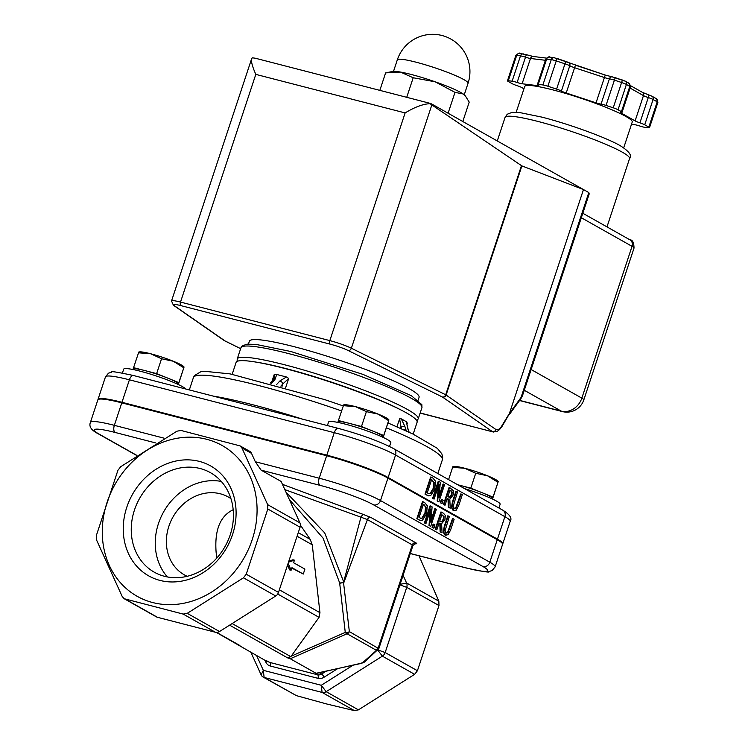 <?xml version="1.0" encoding="UTF-8"?>
<svg xmlns="http://www.w3.org/2000/svg" width="748" height="748" viewBox="0 0 748 748"><rect width="100%" height="100%" fill="white"/><g stroke="black" fill="none" stroke-linecap="round" stroke-linejoin="round"><path stroke-width="1.12" d="M406.323 430.904L404.883 426.51A2.983 1.206 161.6 0 0 401.022 427.033L399.591 418.852L401.321 418.861L406.491 421.779L407.342 423.228L406.865 423.807M406.491 421.779L407.548 428.006A2.983 1.206 -18.4 0 1 407.847 428.342L406.828 423.892M407.548 428.006L408.707 431.512A2.983 1.206 -18.4 0 1 409.016 431.839A2.983 1.206 -18.4 0 1 409.025 431.895M406.042 430.007A2.983 1.206 161.6 0 0 404.088 429.885M232.17 374.271L236.106 362.378A95.323 10.93 18.3 0 1 306.297 374.486A95.323 10.93 18.3 0 1 406.51 412.933A95.323 10.93 18.3 0 1 417.104 422.237L413.176 434.13M271.365 383.509L274.899 379.657A2.983 1.879 -137.4 0 0 273.151 379.993L274.32 378.208L274.17 374.683L276.741 374.486L286.437 376.992L288.7 378.432L282.838 383.948L282.005 386.454M286.437 376.992L279.892 380.947A2.983 1.879 42.6 0 1 282.838 383.948L280.846 386.127M273.151 379.993A2.983 1.879 -137.4 0 0 273.151 380.003L270.215 383.2M274.899 379.657L276.741 374.486M224.428 340.686A2.983 2.291 -63.7 0 0 224.559 340.761A2.983 2.291 -63.7 0 0 224.952 340.901L174.191 305.614A14.904 1.711 18.3 0 1 180.913 305.633L330.233 344.174A14.904 1.711 18.3 0 1 348.175 350.522L442.507 397.057L492.352 431.587A2.983 2.758 -55.3 0 0 495.961 429.53L445.696 394.766A2.983 2.291 116.3 0 1 442.507 397.057A2.983 2.758 -55.3 0 0 446.117 395L521.88 165.906L429.997 103.673L431.484 103.86L588.807 192.573L521.029 397.497L509.444 413.41L500.814 427.501L498.42 429.567L495.961 429.53M420.18 412.961L493.147 431.961L497.009 431.474L499.533 429.614L502.123 426.257A2.983 1.711 -148.5 0 0 502.132 426.257A2.983 1.711 -148.5 0 0 502.263 425.453M420.133 413.111L493.596 432.045M502.095 426.313A2.983 1.711 -148.5 0 0 502.123 426.257L509.341 413.915M509.173 414.766L520.945 398.609A2.983 1.599 -143.9 0 0 520.945 398.609A2.983 1.599 -143.9 0 0 521.029 397.497L522.478 395.701L520.935 398.609M522.478 395.701L589.209 193.919L588.807 192.573M430.605 103.476L255.274 58.213L252.31 57.811L251.646 58.709C250.991 61.43 252.375 66.647 255.807 74.379L405.126 112.92C414.757 107.076 423.05 103.991 429.997 103.673M248.448 344.052L249.393 341.2A89.358 10.248 18.3 0 1 315.189 352.551A89.358 10.248 18.3 0 1 409.137 388.595A89.358 10.248 18.3 0 1 419.076 397.319L418.132 400.171M523.946 88.778L521.842 87.591A5.965 0.683 -161.7 0 0 517.036 85.646A5.965 0.683 18.3 0 1 512.23 83.701L508.116 81.382A5.965 0.683 18.3 0 1 507.462 80.803A5.965 0.683 18.3 0 1 508.313 80.728L512.118 81.186A5.965 0.683 18.3 0 1 517.12 82.476A5.965 0.683 -161.7 0 0 522.113 83.767L537.887 85.693A5.965 0.683 -161.7 0 0 538.738 85.618A5.965 0.683 -161.7 0 0 538.074 85.038A5.965 0.683 18.3 0 1 537.41 84.459A5.965 0.683 18.3 0 1 538.261 84.374L542.88 84.945A5.965 0.683 18.3 0 1 547.873 86.235L556.606 89.115A5.965 0.683 18.3 0 1 561.411 91.06A5.965 0.683 -161.7 0 0 566.217 93.004L596.034 102.85A5.965 0.683 -161.7 0 0 601.027 104.14A5.965 0.683 18.3 0 1 606.03 105.431L613.238 107.806A5.965 0.683 18.3 0 1 618.044 109.76L621.438 111.667A5.965 0.683 18.3 0 1 622.102 112.256A5.965 0.683 18.3 0 1 621.251 112.331A5.965 0.683 -161.7 0 0 620.401 112.406A5.965 0.683 -161.7 0 0 621.064 112.985L635.108 120.905A5.965 0.683 -161.7 0 0 639.914 122.85A5.965 0.683 18.3 0 1 644.72 124.804L648.834 127.123A5.965 0.683 18.3 0 1 649.498 127.702A5.965 0.683 18.3 0 1 648.647 127.777L644.832 127.31A5.965 0.683 18.3 0 1 639.83 126.019A5.965 0.683 -161.7 0 0 634.837 124.729L631.48 124.318M516.185 112.256L524.713 86.469A56.624 6.489 18.3 0 1 580.513 98.091A56.624 6.489 18.3 0 1 632.238 122.027L623.71 147.814M509.444 413.41L583.468 189.571L521.88 165.906M583.823 399.881A17.887 2.048 -161.7 0 0 581.841 398.132A17.887 15.343 119.4 0 1 561.271 411.129A17.887 8.948 104.5 0 0 562.384 411.578L562.384 411.578A17.887 17.887 0 0 0 583.823 399.881L634.024 248.084A17.887 2.048 18.3 0 0 632.041 246.335L581.841 398.132L531.136 369.54M433.662 524.18L432.578 527.462L433.877 528.191L434.962 524.918L433.157 524.049L432.073 527.331L432.578 527.462M433.877 528.191L432.073 527.331M439.076 497.672L440.291 482.254L438.758 481.394L433.092 498.533L434.102 499.094L438.983 484.321L437.692 501.123L438.908 501.805L444.574 484.676L443.564 484.106L439.076 497.672M434.102 499.094L432.587 498.402L438.253 481.263L438.758 481.394M432.587 498.402L433.092 498.533M438.908 501.805L437.197 500.992L438.319 486.331M437.197 500.992L437.692 501.123M439.244 495.522L443.068 483.975L443.564 484.106M448.51 499.131L448.828 507.396L450.231 508.191L449.8 499.103L453.148 495.026L453.466 490.763L449.604 487.509L443.938 504.648L445.013 505.255L447.276 498.439L448.51 499.131L447.229 498.561M451.96 494.578L450.614 497.009L447.902 496.532L450.034 490.09L452.203 492.006L451.96 494.578L451.465 494.447L451.708 491.875L452.203 492.006M449.445 497.317L448.847 497.065M448.351 496.943L450.614 497.009M450.109 496.878L451.465 494.447M448.828 507.396L450.231 508.191M448.323 507.275L448.015 499.01M451.708 491.875L449.987 490.22M443.938 504.648L445.013 505.255M443.433 504.517L449.109 487.378L449.604 487.509M433.027 478.159L431.175 477.121L425.509 494.25L428.698 495.868L430.708 495.559L434.747 489.314L435.486 481.16L433.027 478.159M428.436 495.793L425.014 494.129L430.68 476.99L431.175 477.121M425.014 494.129L425.509 494.25M428.763 493.671L430.184 493.353L433.129 488.519L433.737 482.273L434.233 482.404L433.625 488.65L430.689 493.484L429.015 493.755L427.239 492.895L431.605 479.702L434.233 482.404M433.737 482.273L431.559 479.823M430.184 493.353L430.689 493.484M452.905 502.058L451.951 507.714L454.26 510.8L453.092 510.388L451.455 507.583L452.409 501.927L455.943 491.24L456.439 491.361L452.905 502.058L452.409 501.927M453.092 510.388L456.28 510.155L458.786 505.377L462.32 494.68L461.245 494.073L456.215 508.023L454.232 508.575L453.185 506.321L457.524 491.969L456.439 491.361M453.737 508.444L455.71 507.892L460.74 493.942L461.245 494.073M443.508 513.296L441.414 512.109L435.747 529.247L436.832 529.855L439.085 523.039L440.32 523.74L440.637 532.006L442.04 532.791L441.619 523.712L444.966 519.636L445.284 515.363L443.508 513.296M436.832 529.855L435.252 529.116L440.918 511.987L441.414 512.109M435.252 529.116L435.747 529.247M442.04 532.791L440.142 531.875L439.824 523.609L439.039 523.17M439.824 523.609L440.32 523.74M440.161 521.543L441.928 521.478L443.274 519.047L443.517 516.485L444.013 516.606L443.779 519.177L442.423 521.608L439.712 521.141L441.844 514.689L444.013 516.606M443.517 516.485L441.806 514.82M440.142 531.875L440.637 532.006M441.928 521.478L442.423 521.608M441.264 521.917L440.666 521.674M430.801 508.921L429.511 525.732L430.717 526.414L436.383 509.276L435.373 508.705L430.895 522.272L432.101 506.864L430.568 505.994L424.901 523.133L425.911 523.703L430.801 508.921M431.063 520.122L434.878 508.575L435.373 508.705M429.511 525.732L430.717 526.414M429.006 525.601L430.137 510.931M424.901 523.133L425.911 523.703M424.406 523.002L430.072 505.863L430.568 505.994M444.901 534.988L448.099 534.764L450.595 529.977L454.139 519.28L453.054 518.673L448.024 532.632L446.051 533.174L445.004 530.921L449.333 516.578L448.258 515.97L444.714 526.657L443.77 532.324L446.079 535.4L444.901 534.988L443.265 532.193L444.219 526.527L447.753 515.84L448.258 515.97M445.546 533.044L447.528 532.501L452.559 518.542L453.054 518.673M419.189 519.916L420.909 520.552L422.526 520.159L426.556 513.913L427.304 505.77L424.836 502.768L422.994 501.721L417.319 518.86L419.189 519.916L417.319 518.86M425.444 513.25L422.498 518.084L421.218 518.429L419.058 517.494L423.415 504.302L426.051 507.004L425.444 513.25L424.939 513.128L425.547 506.873L426.051 507.004M420.572 518.28L422.498 518.084M422.003 517.953L424.939 513.128M420.254 520.402L418.693 519.785M425.547 506.873L423.377 504.433M416.823 518.729L422.489 501.59L422.994 501.721M442.068 503.591L443.153 500.309L441.844 499.58L440.759 502.852L442.068 503.591L440.263 502.731L441.348 499.449L441.844 499.58M440.263 502.731L440.759 502.852M387.941 478.075L497.261 539.719L489.828 562.216L380.508 500.562L387.941 478.075A47.685 5.47 -161.7 0 0 326.642 455.728L319.2 478.215L255.311 461.731L261.117 470.146L281.117 481.422L299.92 522.852A5.965 5.114 119.4 0 1 300.07 527.2L278.499 592.407A5.965 5.114 119.4 0 1 275.722 596.006L219.501 631.536A5.965 5.114 119.4 0 1 215.424 632.266L157.473 617.306A5.965 5.114 119.4 0 1 156.407 616.876L124.233 598.737M97.997 399.647A47.685 5.47 18.3 0 1 98.025 399.348A47.685 5.47 18.3 0 1 121.971 402.293L326.829 455.167A47.685 5.47 18.3 0 1 388.128 477.514L497.448 539.158A47.685 5.47 18.3 0 1 502.759 543.815A47.685 5.47 18.3 0 1 502.6 544.077M288.504 562.169L294.45 560.159L293.59 562.748L304.904 569.125L303.267 574.062L291.963 567.685L291.103 570.266L288.148 563.244M291.103 570.266L289.607 569.883L287.559 565.02M303.267 574.062L291.832 568.069M294.45 560.159L292.945 559.775L288.831 561.168M230.234 534.773A57.138 49.022 119.4 0 1 154.275 572.183A57.138 49.022 119.4 0 1 134.453 510.052A57.138 49.022 119.4 0 1 210.403 472.652A57.138 49.022 119.4 0 1 230.234 534.773M126.786 507.256A63.094 54.137 -60.6 0 0 189.076 579.27A63.094 54.137 -60.6 0 0 223.166 476.205A63.094 54.137 -60.6 0 0 126.786 507.256M221.277 481.422A57.138 49.022 -60.6 0 0 163.634 511.866A57.138 49.022 -60.6 0 0 167.412 576.942M152.676 602.542A86.544 74.258 -60.6 0 0 255.994 496.317A86.544 74.258 -60.6 0 0 130.348 463.882A86.544 74.258 -60.6 0 0 152.676 602.542M230.954 498.673A44.702 38.363 -60.6 0 0 228.299 497.009A44.702 38.363 -60.6 0 0 168.87 526.274A44.702 38.363 -60.6 0 0 184.382 574.885A44.702 38.363 -60.6 0 0 187.187 576.297M261.117 470.146L320.013 485.349A41.729 4.787 18.3 0 1 373.654 504.9L482.974 566.545A41.729 4.787 18.3 0 1 466.659 568.041A5.965 2.983 104.5 0 0 467.033 568.19C483.283 571.65 490.538 572.79 488.799 571.603L492.128 570.537L495.129 566.872L502.572 544.376A47.685 5.47 -161.7 0 0 497.261 539.719M163.868 438.122L114.351 425.341L121.784 402.854A47.685 5.47 -161.7 0 0 97.838 399.909L90.405 422.396C88.778 426.425 91.228 430.137 97.773 433.531A5.965 5.114 119.4 0 0 98.848 433.962A41.729 4.787 18.3 0 1 115.155 432.466A5.965 2.983 -75.5 0 1 114.351 425.341A47.685 5.47 -161.7 0 0 90.405 422.396M289.317 499.486L323.043 538.102L339.611 582.823A2.983 1.524 -8 0 0 343.697 581.944L324.716 532.931L285.979 492.128M339.611 582.823L339.695 583.29L343.519 582.514L360.947 517.177L284.848 489.641M378.825 648.694L349.353 631.593A2.983 1.571 173.5 0 1 345.258 632.406A2.983 2.104 66.2 0 0 347.072 633.762A2.983 2.562 -60.6 0 0 349.353 631.593L343.519 582.514M290.28 658.754L347.072 633.762L375.954 650.059L376.038 650.779L362.743 662.578L361.06 663.27L316.311 673.434L290.28 658.754L287.541 657.838L290.841 656.669L319.059 617.352L319.948 612.687L312.262 544.806L310.224 539.383L300.406 525.143M360.957 517.158L367.436 519.608A2.983 2.562 119.4 0 1 370.858 517.448L362.864 514.269L360.947 517.177M264.998 660.269L265.877 662.204A8.939 7.676 -60.6 0 0 270.355 666.038A2.983 1.496 104.5 0 0 269.953 662.476L264.568 660.073L216.322 632.406M376.038 650.779A2.983 2.609 48.4 0 0 377.805 650.19L377.805 650.19A2.983 2.609 48.4 0 0 377.871 650.134M362.743 662.578A2.983 2.609 48.4 0 0 364.51 661.98L361.499 663.345A2.983 1.206 77.2 0 0 361.565 663.336M361.06 663.27A2.983 1.206 77.2 0 0 361.508 663.354L315.254 673.471L317.554 674.761L269.953 662.476A5.965 5.114 119.4 0 1 268.887 662.045L266.961 660.961M352.878 665.309L321.275 685.28L263.324 670.33L256.639 655.603M117.913 470.324L120.699 466.724L176.921 431.194L180.997 430.455L240.099 445.901L241.931 447.977L267.662 504.657L267.812 509.014L246.242 574.212L243.465 577.811L187.243 613.341L183.167 614.08L124.243 598.737L122.233 596.558L96.501 539.878L96.352 535.521L117.913 470.324M240.108 445.901L249.608 451.259A5.965 5.114 119.4 0 1 251.524 453.382L255.311 461.731M250.926 652.378L261.146 674.892A5.965 5.114 -60.6 0 0 263.062 677.024A5.965 5.114 -60.6 0 0 264.128 677.454L322.079 692.414A5.965 5.114 -60.6 0 0 326.156 691.676L382.378 656.146A5.965 5.114 -60.6 0 0 385.164 652.546L406.725 587.348A5.965 5.114 -60.6 0 0 406.575 582.991L403.097 575.315M263.062 677.024L296.386 695.64L327.026 704.064L354.337 710.6L358.414 709.861L414.635 674.331L417.421 670.741L438.983 605.534L438.833 601.177L418.983 555.783M216.892 557.924L216.172 552.95C214.33 530.444 220.006 516.036 233.18 509.743M121.784 402.854L326.642 455.728M498.907 507.986L500.132 504.283A32.781 3.759 -161.7 0 0 496.485 501.076A32.781 3.759 -161.7 0 0 464.583 488.631M185.7 388.988A32.781 3.759 -161.7 0 0 182.306 386.557A32.781 3.759 -161.7 0 0 147.842 373.327A32.781 3.759 -161.7 0 0 123.701 369.166L122.429 373.009M389.54 446.481L390.811 442.638A32.781 3.759 -161.7 0 0 387.165 439.431A32.781 3.759 -161.7 0 0 352.701 426.21A32.781 3.759 -161.7 0 0 328.559 422.05L327.39 425.565M383.191 437.402L388.829 420.142L388.605 420.628L378.17 414.121A23.843 2.73 18.3 0 1 388.549 419.478L388.904 419.871M388.829 420.142L383.696 435.486L372.588 430.988A23.843 2.73 -161.7 0 0 349.952 423.518L338.414 420.535L343.547 405.192M343.613 404.92L344.183 404.808A23.843 2.73 18.3 0 1 355.524 406.65L343.323 405.678M366.398 411.634L355.524 406.65A23.843 2.73 18.3 0 1 378.17 414.121L366.398 411.634L361.49 426.491L349.952 423.518A23.843 2.73 -161.7 0 0 337.974 422.04A23.843 2.73 -161.7 0 0 337.974 422.05L337.853 422.405M338.414 420.535L337.974 422.05M383.144 437.384L383.257 437A23.843 2.73 -161.7 0 0 383.257 437A23.843 2.73 -161.7 0 0 380.601 434.691A23.843 2.73 -161.7 0 0 372.588 430.988L361.49 426.491M383.135 437.374L383.696 435.486M178.333 384.528L183.98 367.259L183.746 367.754L173.312 361.247A23.843 2.73 18.3 0 1 183.69 366.604L184.045 366.988M183.98 367.259L178.837 382.611L167.739 378.114A23.843 2.73 -161.7 0 0 145.093 370.634L133.555 367.661L138.698 352.308M138.763 352.037L139.324 351.934A23.843 2.73 18.3 0 1 150.675 353.767L138.464 352.804M161.549 358.76L150.675 353.767A23.843 2.73 18.3 0 1 173.312 361.247L161.549 358.76L156.631 373.617L145.093 370.634A23.843 2.73 -161.7 0 0 133.125 369.166A23.843 2.73 -161.7 0 0 133.116 369.175L133.555 367.661M178.295 384.509L178.398 384.126A23.843 2.73 -161.7 0 0 178.398 384.126A23.843 2.73 -161.7 0 0 175.743 381.807A23.843 2.73 -161.7 0 0 167.739 378.114L156.631 373.617M178.276 384.5L178.837 382.611M492.511 499.047L498.159 481.787L497.925 482.273L487.49 475.765A23.843 2.73 18.3 0 1 497.869 481.123L498.224 481.516M498.159 481.787L493.016 497.13L481.908 492.633A23.843 2.73 -161.7 0 0 459.272 485.162L457.72 484.76M452.942 466.565L453.503 466.453A23.843 2.73 18.3 0 1 464.854 468.295L452.643 467.322L452.877 466.836M475.728 473.278L464.854 468.295A23.843 2.73 18.3 0 1 487.49 475.765L475.728 473.278L470.81 488.135L459.272 485.162A23.843 2.73 -161.7 0 0 457.757 484.779M448.585 479.608L452.643 467.322M493.016 497.13L492.577 498.664A23.843 2.73 -161.7 0 0 492.577 498.654A23.843 2.73 -161.7 0 0 489.921 496.335A23.843 2.73 -161.7 0 0 481.908 492.633L470.81 488.135M387.614 72.463L392.737 71.462A38.746 4.441 18.3 0 1 400.489 72.06L385.613 72.883L379.834 90.368M435.177 81.803L413.195 77.764L400.489 72.06A38.746 4.441 18.3 0 1 435.177 81.803A38.746 4.441 18.3 0 1 463.19 93.968L454.999 92.369L435.177 81.803M463.19 93.968A38.746 4.441 18.3 0 1 464.817 95.295L463.19 93.968M462.797 121.522L469.22 102.093L465.293 95.819M448.099 113.228L454.999 92.369M406.725 97.315L413.195 77.764M408.707 431.512L408.913 432.11M404.883 426.51L401.321 418.861M406.912 424.546L407.342 423.228M189.328 389.932L193.414 377.572A131.087 15.025 18.3 0 1 341.584 410.933M386.351 427.837A131.087 15.025 18.3 0 1 442.33 459.898L437.814 473.531M302.781 419.217A131.087 15.025 -161.7 0 0 213.217 396.094M400.591 428.324L401.022 427.033L401.601 428.772M274.17 374.683L271.991 381.256M285.699 387.511L288.7 378.432M399.591 418.852L396.982 426.743M279.892 380.947L276.302 384.855M240.65 348.652L224.952 340.901A2.983 2.758 124.8 0 1 224.176 340.536A2.983 2.983 0 0 0 224.559 340.761L240.632 348.699M521.459 165.673L445.696 394.766L351.364 348.231A17.887 2.048 -161.7 0 0 329.831 340.611L180.511 302.07A17.887 2.048 -161.7 0 0 171.526 300.967L173.414 305.249A2.983 2.758 124.8 0 0 174.191 305.614M180.913 305.633A2.983 1.496 -75.5 0 1 180.511 302.07L255.807 74.379M330.233 344.174A2.983 1.496 -75.5 0 1 329.831 340.611L405.126 112.92M348.175 350.522A2.983 2.291 -63.7 0 0 351.364 348.231L431.811 104.982M561.411 91.06L569.78 65.759A2.983 2.562 119.4 0 0 568.209 62.308L557.082 58.447L556.241 60.934L564.964 63.814A5.965 0.683 18.3 0 1 569.78 65.759A5.965 0.683 -161.7 0 0 574.586 67.703L604.403 77.549A5.965 0.683 -161.7 0 0 609.396 78.839A5.965 0.683 18.3 0 1 614.398 80.13L621.597 82.514A5.965 0.683 18.3 0 1 626.413 84.459L629.807 86.375A5.965 0.683 18.3 0 1 630.471 86.955L628.769 83.131L625.375 81.214A2.983 2.562 119.4 0 1 626.413 84.459L618.044 109.76M554.577 57.802A2.983 2.571 97 0 0 553.969 57.652L605.244 75.052L575.427 65.207L566.217 93.004M612.734 77.007A2.983 2.571 97 0 0 612.126 76.848L625.375 81.214A2.983 2.562 119.4 0 0 624.842 80.999L615.23 77.652L606.03 105.431M656.192 98.596A2.983 2.562 119.4 0 1 657.202 101.822A5.965 0.683 18.3 0 1 657.866 102.401L656.164 98.577L652.05 96.258L649.124 95.052L648.282 97.558A5.965 0.683 18.3 0 1 653.088 99.503A2.983 2.562 119.4 0 0 651.517 96.043L649.114 95.071M644.72 124.804L653.088 99.503L657.202 101.822L648.834 127.123M630.601 85.693L642.439 92.369A2.983 2.562 119.4 0 1 643.476 95.604A5.965 0.683 -161.7 0 0 648.282 97.558L639.914 122.85M630.096 88.068L643.476 95.604L635.108 120.905M628.806 83.15A2.983 2.562 119.4 0 1 629.807 86.375L621.438 111.667M622.439 80.008L613.238 107.806M596.034 102.85L605.244 75.052L612.163 76.857A2.983 2.571 97 0 0 609.396 78.839L601.027 104.14M565.806 61.308L556.606 89.115M549.397 57.091C549.677 56.184 548.471 56.876 545.778 59.157A5.965 0.683 18.3 0 1 546.629 59.083A2.983 2.571 97 0 1 549.397 57.091L554.006 57.661A2.983 2.571 97 0 0 551.248 59.644A5.965 0.683 18.3 0 1 556.241 60.934L547.873 86.235M538.261 84.374L546.629 59.083L551.248 59.644L542.88 84.945M523.824 54.052A2.983 2.571 97 0 0 520.486 55.894A5.965 0.683 18.3 0 1 525.489 57.185L526.321 54.679L533.249 56.483A2.983 2.571 97 0 0 530.482 58.475L545.404 60.289M517.12 82.476L525.489 57.185A5.965 0.683 -161.7 0 0 530.482 58.475L522.113 83.767M526.321 54.679L519.439 53.445A2.983 2.571 97 0 0 516.672 55.427L520.486 55.894L512.118 81.186M519.439 53.445C519.729 52.538 518.523 53.22 515.821 55.502A5.965 0.683 18.3 0 1 516.672 55.427L508.313 80.728M621.064 112.985L621.279 112.331M538.102 85.048L537.887 85.693M416.888 420.825L418.226 418.871A95.323 10.93 -161.7 0 0 407.623 409.558A95.323 10.93 -161.7 0 0 285.082 364.893A95.323 10.93 -161.7 0 0 237.219 359.003L237.125 361.377M255.919 362.079A92.341 10.584 18.3 0 1 285.484 368.455A92.341 10.584 18.3 0 1 401.377 410.185M237.219 359.003L240.94 347.764A95.323 10.93 18.3 0 1 288.803 353.645A95.323 10.93 18.3 0 1 411.344 398.319A95.323 10.93 18.3 0 1 421.947 407.623L418.226 418.871M582.814 213.264L629.975 239.856A5.965 5.114 119.4 0 1 632.041 246.335L581.336 217.743M537.99 121.447A65.572 7.517 18.3 0 1 622.28 152.171A65.572 7.517 18.3 0 1 629.573 158.567C632.303 155.678 629.227 151.414 620.354 145.767C608.442 138.642 572.725 125.103 542.141 117.174L519.71 112.565L512.09 112.35L507.238 114.248L505.068 117.399A65.572 7.517 18.3 0 1 537.99 121.447M524.283 390.269L561.271 411.129L519.645 400.386M450.605 490.566L451.109 490.697M426.884 495.176L427.379 495.307M433.129 488.519L433.625 488.65M431.923 480.038L432.428 480.16M457.187 504.694L457.683 504.816M451.455 507.583L451.951 507.714M455.71 507.892L456.215 508.023M443.274 519.047L443.779 519.177M442.423 515.166L442.919 515.297M448.996 529.294L449.501 529.425M447.528 532.501L448.024 532.632M444.219 526.527L444.714 526.657M443.265 532.193L443.77 532.324M423.742 504.638L424.238 504.769M388.128 477.514L395.561 455.027L504.891 516.672A5.965 5.114 -60.6 0 0 502.824 510.192C509.865 514.587 512.324 518.299 510.192 521.328A47.685 5.47 18.3 0 0 504.891 516.672L497.448 539.158M320.013 485.349A5.965 2.983 -75.5 0 1 319.2 478.215A47.685 5.47 -161.7 0 1 380.508 500.562A5.965 5.114 -60.6 0 1 373.654 504.9M482.974 566.545A5.965 5.114 -60.6 0 0 489.828 562.216A47.685 5.47 -161.7 0 1 495.129 566.872M466.659 568.041L410.306 553.492M362.864 514.269L282.426 484.321M414.149 543.974L416.356 543.768A8.939 1.029 -161.7 0 0 415.72 542.739L370.858 517.448M136.388 455.13L98.848 433.962M115.155 432.466L155.537 442.891M121.971 402.293L129.404 379.806A5.965 2.983 -75.5 0 1 133.565 375.533C117.314 372.074 110.059 370.933 111.798 372.121L108.469 373.196L105.468 376.861A47.685 5.47 18.3 0 1 129.404 379.806L334.263 432.681A5.965 2.983 -75.5 0 1 338.423 428.417L133.565 375.533M326.829 455.167L334.263 432.681A47.685 5.47 18.3 0 1 395.561 455.027A5.965 5.114 -60.6 0 0 393.495 448.548C379.47 441.292 361.106 434.579 338.423 428.417M339.695 583.29L345.258 632.406L291.159 656.202M343.818 582.673L367.436 519.608L412.298 544.909A2.983 2.562 119.4 0 1 415.72 542.739M375.954 650.059A2.983 2.562 -60.6 0 0 378.236 647.88L412.298 544.909A5.965 0.683 18.3 0 1 412.961 545.488L415.149 543.609A2.983 2.861 -95.2 0 1 416.356 543.768M236.985 644.056L238.397 645.272M265.877 662.204A2.983 1.3 155.6 0 0 267.12 661.054M270.355 666.038L317.956 678.324A2.983 1.496 104.5 0 0 317.554 674.761A5.965 5.114 119.4 0 0 321.631 674.032L319.583 672.873M317.956 678.324A8.939 7.676 -60.6 0 0 324.071 677.221A2.983 0.813 57.7 0 0 321.631 674.032L325.632 671.498M324.071 677.221L337.339 668.843M157.473 617.306L125.215 599.12M183.167 614.08L215.424 632.266M219.501 631.536L187.243 613.341M243.465 577.811L275.722 596.006M278.499 592.407L246.242 574.212M267.812 509.014L300.07 527.2M299.92 522.852L267.662 504.657M241.931 447.977L251.524 453.382M400.115 584.338L406.575 582.991L438.833 601.177M438.983 605.534L406.725 587.348L399.937 584.871M378.049 649.956L385.164 652.546L417.421 670.741M414.635 674.331L382.378 656.146L377.815 650.18M354.337 710.6L322.079 692.414L321.275 685.28L326.156 691.676L358.414 709.861M261.146 674.892L263.324 670.33L264.128 677.454L296.386 695.64M287.541 657.838L229.589 625.16M216.639 632.415L239.94 645.552M297.078 536.241L312.262 544.806M310.224 539.383L298.265 532.641M319.948 612.687L279.369 589.807M277.714 594.034L319.059 617.352M290.841 656.669L232.123 623.561M397.31 59.877A37.26 4.273 18.3 0 1 418.459 62.823A37.26 4.273 18.3 0 1 455.644 75.632A37.26 4.273 18.3 0 1 468.052 83.271A37.26 37.26 0 0 0 447.519 37.4A37.26 37.26 0 0 0 397.31 59.877L393.513 71.369M407.847 428.352L409.137 432.213M193.414 377.572L194.349 375.674L200.744 371.765L204.372 371.279L230.132 373.888L324.735 399.619L343.239 405.93M387.969 422.929L412.933 434.018L437.328 448.342L441.89 453.877L442.704 457.776L442.33 459.898M224.176 340.536L173.414 305.249M642.439 92.369L649.124 95.052M533.249 56.483L546.395 58.092M622.102 112.256L630.471 86.955M537.41 84.459L545.778 59.157M507.462 80.803L515.821 55.502M240.94 347.764L242.137 345.931L247.092 344.145L256.106 344.435L290.879 351.513L362.892 374.355L411.363 395.683L421.853 404.64L421.947 407.623M629.975 239.856C632.537 239.79 633.893 242.53 634.024 248.084M649.498 127.702L657.866 102.401M606.983 226.887L629.573 158.567M497.27 140.961L505.068 117.399M562.384 411.578L519.551 400.526M171.526 300.967L251.646 58.709M428.698 495.868L428.193 495.746M420.507 520.477L420.011 520.346M467.033 568.19L410.297 553.548M136.248 455.223L97.773 433.531M393.495 448.548L502.824 510.192M98.025 399.348L105.468 376.861M502.759 543.815L510.192 521.328M412.961 545.488L378.843 648.638M236.901 644.009L238.425 645.328M378.834 648.638L364.51 661.98M464.256 94.762L468.052 83.271"/></g></svg>
